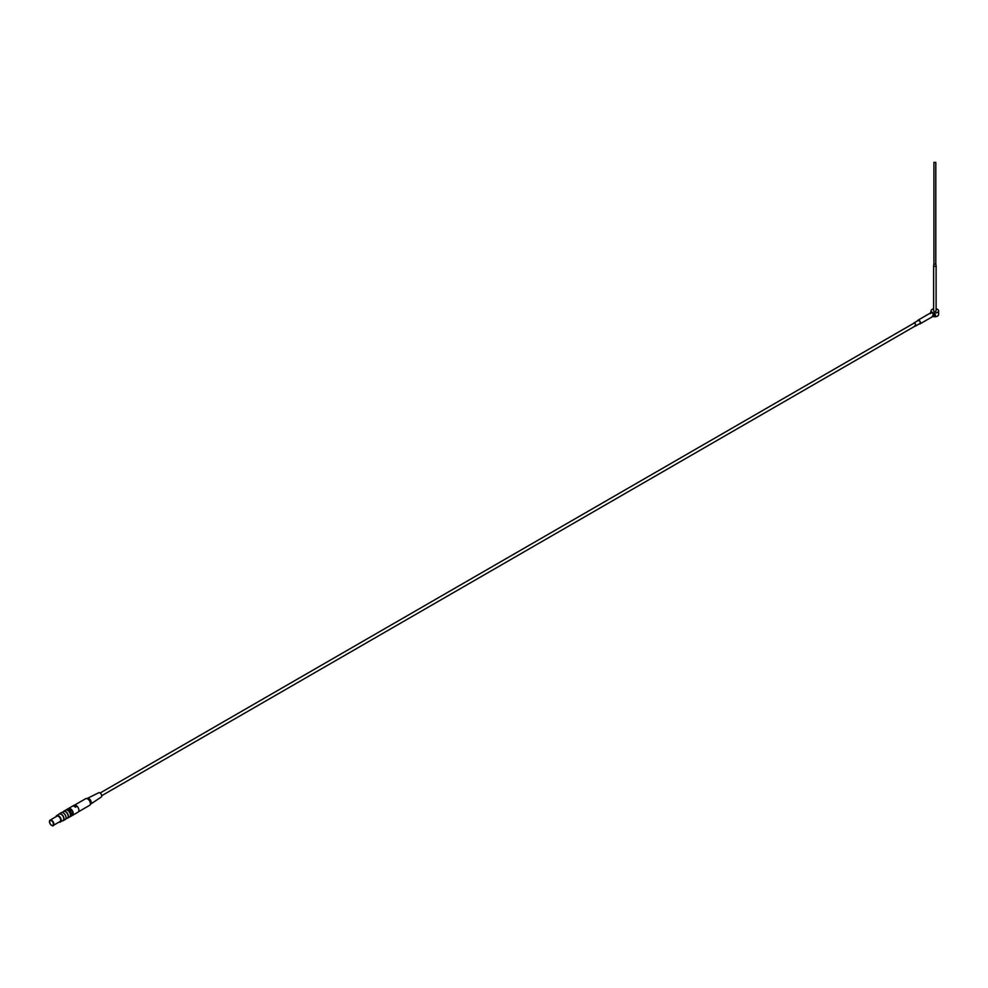 <?xml version="1.0" encoding="UTF-8"?>
<svg xmlns="http://www.w3.org/2000/svg" width="988" height="988" viewBox="0 0 988 988"><rect width="100%" height="100%" fill="white"/><g stroke="black" fill="none" stroke-linecap="round" stroke-linejoin="round"><path stroke-width="1.48" d="M935.475 315.221A4.977 2.878 0 0 0 933.561 315.654L935.475 314.863L933.191 313.233L931.523 312.27L930.424 313.492M936.105 308.812A3.742 2.161 180 0 1 938.6 310.85A3.742 2.161 180 0 1 936.291 312.85A3.742 2.161 180 0 1 932.215 312.381A3.742 2.161 180 0 1 931.128 310.85A3.742 2.161 180 0 1 933.623 308.812M932.672 312.974L931.82 312.48M75.483 805.195L77.064 806.22L75.384 807.184A3.989 2.297 60 0 0 73.421 806.047L75.483 805.195A3.866 2.235 60 0 1 76.162 805.492A3.866 2.235 60 0 1 76.854 805.998A3.866 2.235 60 0 1 78.892 810.222A3.866 2.235 60 0 1 78.892 810.271M74.643 805.072L85.684 798.699A3.866 2.235 60 0 1 86.129 798.539A3.866 2.235 60 0 1 87.611 798.884A3.866 2.235 60 0 1 90.019 801.91A3.866 2.235 60 0 1 89.908 805.072A3.866 2.235 60 0 1 89.55 805.381L78.509 811.753M68.209 808.678A3.989 2.297 60 0 1 68.444 808.505A3.989 2.297 60 0 1 71.42 809.468A3.989 2.297 60 0 1 73.26 813.581A3.989 2.297 60 0 1 72.433 815.409L78.077 812.148A3.989 2.297 -120 0 0 78.892 810.333A3.989 2.297 -120 0 0 77.064 806.22M75.1 805.084A3.989 2.297 -120 0 0 74.088 805.245L68.444 808.505M65.764 818.966L67.406 818.027A3.742 2.161 -120 0 0 67.974 815.026A3.742 2.161 -120 0 0 65.541 811.741A3.742 2.161 -120 0 0 63.664 811.556L62.022 812.494M61.133 814.273A3.742 2.161 -120 0 0 59.268 814.087L56.711 815.569A3.742 2.161 60 0 1 58.576 815.755A3.742 2.161 60 0 1 61.021 819.052A3.742 2.161 60 0 1 60.441 822.041A3.742 2.161 60 0 1 59.058 822.078L62.997 820.571A3.742 2.161 -120 0 0 63.578 817.57A3.742 2.161 -120 0 0 61.133 814.273M62.577 820.806A3.829 2.211 -120 0 0 63.047 816.224A3.829 2.211 -120 0 0 58.848 814.334M72.606 812.716A3.112 1.803 -120 0 0 69.37 809.11M69.975 811.099L71.383 810.284A3.989 2.297 60 0 1 71.926 815.693L70.519 816.508A3.989 2.297 -120 0 0 69.975 811.099L67.085 809.431L68.493 808.616L71.383 810.284M914.604 325.855A1.556 0.902 -120 0 0 915.382 325.929A1.556 0.902 -120 0 0 915.617 324.681A1.556 0.902 -120 0 0 914.604 323.311A1.556 0.902 -120 0 0 913.826 323.237L100.146 793.006M913.431 323.459A1.741 1.013 60 0 1 913.739 323.076A1.741 1.013 60 0 1 915.073 323.533A1.741 1.013 60 0 1 915.839 325.299A1.741 1.013 60 0 1 915.481 326.089A1.741 1.013 60 0 1 914.987 326.151M915.481 326.089L919.877 323.545A1.741 1.013 -120 0 0 920.248 322.755A1.741 1.013 -120 0 0 919.482 321.001A1.741 1.013 -120 0 0 918.136 320.532L913.739 323.076M930.276 313.653L931.795 312.504L930.276 313.653M932.672 313.011L933.265 315.382L932.635 316.358L933.24 315.74A1.247 0.716 0 0 0 933.561 315.654L933.191 313.233M917.531 320.878A2.112 1.223 60 0 1 917.951 320.211A2.112 1.223 60 0 1 919.581 320.767A2.112 1.223 60 0 1 920.507 322.903A2.112 1.223 60 0 1 920.063 323.866A2.112 1.223 60 0 1 919.285 323.891M935.475 314.863A4.977 2.878 0 0 0 933.561 315.296A1.247 0.716 180 0 1 933.265 315.382L933.24 315.74M933.932 264.068L933.648 265.488A1.247 0.716 0 0 0 933.623 265.661L933.623 310.85A1.247 0.716 0 0 0 936.105 310.85L936.105 265.661A1.247 0.716 0 0 0 936.081 265.488L935.797 264.068L933.932 264.068L933.932 162.365L935.797 162.365L933.932 162.365M933.623 265.661A1.247 0.716 0 0 0 936.105 265.661M49.486 821.67A3.088 1.778 60 0 1 50.116 820.126C48.165 824.449 53.747 826.981 53.204 825.462L60.033 821.522A3.088 1.778 -120 0 0 60.503 819.052A3.088 1.778 -120 0 0 58.49 816.335A3.088 1.778 -120 0 0 56.946 816.187L50.116 820.126A3.088 1.778 60 0 1 51.66 820.275A3.088 1.778 60 0 1 53.673 822.992A3.088 1.778 60 0 1 53.204 825.462A3.088 1.778 60 0 1 51.549 825.239M63.652 811.309L65.677 810.148A3.952 2.285 60 0 1 67.653 810.333L67.653 810.333A3.829 2.211 60 0 1 67.74 810.382L67.74 810.382A3.829 2.211 60 0 1 70.444 815.075A3.829 2.211 60 0 1 70.444 815.125L70.444 815.186A3.952 2.285 60 0 1 69.629 816.99L67.604 818.163A3.952 2.285 -120 0 0 68.419 816.347A3.952 2.285 -120 0 0 65.628 811.506A3.952 2.285 -120 0 0 63.652 811.309A3.952 2.285 -120 0 0 63.109 811.877M67.653 810.333A3.952 2.285 60 0 1 70.444 815.186M66.851 818.348A3.952 2.285 -120 0 0 67.604 818.163M66.986 818.262A3.829 2.211 -120 0 0 67.456 813.68A3.829 2.211 -120 0 0 63.244 811.79M63.294 812.902A3.829 2.211 60 0 1 63.331 812.926L63.331 812.926A3.829 2.211 60 0 1 66.048 817.619A3.829 2.211 60 0 1 66.048 817.669A3.952 2.285 60 0 1 65.22 819.534L63.195 820.707A3.952 2.285 -120 0 0 64.022 818.891A3.952 2.285 -120 0 0 61.219 814.05A3.952 2.285 -120 0 0 59.243 813.853A3.952 2.285 -120 0 0 58.7 814.421M59.243 813.853L61.268 812.679A3.952 2.285 60 0 1 63.244 812.877L63.244 812.877A3.952 2.285 60 0 1 66.048 817.718L66.048 817.619M62.442 820.892A3.952 2.285 -120 0 0 63.195 820.707M70.383 815.804A3.335 1.927 -120 0 0 70.197 812.099A3.335 1.927 -120 0 0 67.085 810.074M87.5 798.304L98.751 792.734A2.495 1.433 60 0 1 99.949 792.882A2.495 1.433 60 0 1 101.566 795.044A2.495 1.433 60 0 1 101.233 797.044L90.785 804.01M87.352 798.378A3.31 1.914 60 0 1 87.673 798.279A3.31 1.914 60 0 1 88.932 798.576A3.31 1.914 60 0 1 90.995 801.169A3.31 1.914 60 0 1 90.896 803.874A3.31 1.914 60 0 1 90.649 804.109M67.085 809.431A3.989 2.297 -120 0 0 66.542 809.604L67.95 808.789A3.989 2.297 60 0 1 68.493 808.616M933.08 316.506A3.742 2.161 0 0 0 938.6 314.616C937.698 316.753 935.587 317.284 932.252 316.197M51.438 820.658A2.766 1.606 -120 0 0 49.746 823.078A2.766 1.606 -120 0 0 53.142 825.029A2.766 1.606 -120 0 0 51.438 820.658M933.043 316.518A3.606 2.087 0 0 0 937.464 316.16M56.007 816.73A3.606 2.087 60 0 1 58.49 815.903A3.606 2.087 60 0 1 61.021 819.966A3.606 2.087 60 0 1 59.095 822.065M55.983 816.743A3.742 2.161 60 0 1 56.711 815.569L55.946 816.767M931.128 310.85L930.326 313.282M938.6 310.85L938.6 314.616M920.063 323.866L932.845 316.493M917.951 320.211L930.77 312.801M932.758 316.518L933.697 316.333M935.797 162.365L935.797 264.068M101.702 795.711L915.382 325.929M87.673 798.279L86.129 798.539M90.896 803.874L89.908 805.072"/></g></svg>
